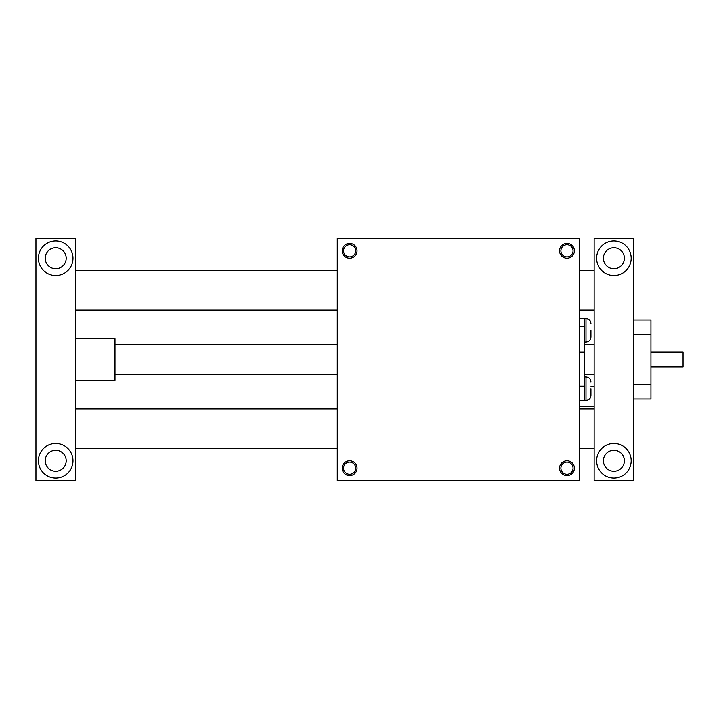 <?xml version="1.0" encoding="UTF-8"?>
<svg xmlns="http://www.w3.org/2000/svg" width="719" height="719" viewBox="0 0 719 719"><rect width="100%" height="100%" fill="white"/><g stroke="black" fill="none" stroke-linecap="round" stroke-linejoin="round"><path stroke-width="1.08" d="M579.316 400.573L584.259 400.573L584.259 318.427L579.316 318.427M337.274 480.526L337.274 238.474L579.316 238.474L579.316 480.526L337.274 480.526M590.928 386.669L594.137 386.669M343.547 468.177A6.076 6.076 0 0 0 352.661 473.435A6.076 6.076 0 0 0 352.661 462.91A6.076 6.076 0 0 0 343.547 468.177M342.208 468.177A7.406 7.406 0 0 1 353.326 461.76A7.406 7.406 0 0 1 353.326 474.594A7.406 7.406 0 0 1 342.208 468.177M573.043 468.177A6.076 6.076 0 0 1 563.93 473.435A6.076 6.076 0 0 1 563.93 462.91A6.076 6.076 0 0 1 573.043 468.177M574.373 468.177A7.406 7.406 0 0 0 563.265 461.76A7.406 7.406 0 0 0 563.265 474.594A7.406 7.406 0 0 0 574.373 468.177M343.547 250.823A6.076 6.076 0 0 1 352.661 245.565A6.076 6.076 0 0 1 352.661 256.09A6.076 6.076 0 0 1 343.547 250.823M342.208 250.823A7.406 7.406 0 0 0 353.326 257.24A7.406 7.406 0 0 0 353.326 244.406A7.406 7.406 0 0 0 342.208 250.823M573.043 250.823A6.076 6.076 0 0 0 563.93 245.565A6.076 6.076 0 0 0 563.93 256.09A6.076 6.076 0 0 0 573.043 250.823M574.373 250.823A7.406 7.406 0 0 1 563.265 257.24A7.406 7.406 0 0 1 563.265 244.406A7.406 7.406 0 0 1 574.373 250.823M590.928 330.291L590.928 337.076C590.632 340.078 588.987 341.723 585.985 342.019L585.985 318.553C588.987 318.85 590.632 320.494 590.928 323.496M590.928 388.709L590.928 395.504C590.632 398.506 588.987 400.15 585.985 400.447L585.985 376.981C588.987 377.277 590.632 378.922 590.928 381.924M594.137 408.895L579.316 408.895M337.274 408.895L75.468 408.895M35.95 238.474L75.468 238.474L75.468 480.526L35.95 480.526L35.95 238.474M633.655 480.526L633.655 238.474L594.137 238.474L594.137 480.526L633.655 480.526M594.137 270.587L579.316 270.587M337.274 270.587L75.468 270.587M594.137 344.68L584.259 344.68M337.274 344.68L114.986 344.68M603.394 258.238A10.497 10.497 0 0 1 619.14 249.142A10.497 10.497 0 0 1 619.14 267.324A10.497 10.497 0 0 1 603.394 258.238M631.183 460.762A17.292 17.292 0 0 0 605.254 445.789A17.292 17.292 0 0 0 605.254 475.735A17.292 17.292 0 0 0 631.183 460.762M631.183 258.238A17.292 17.292 0 0 1 605.254 273.211A17.292 17.292 0 0 1 605.254 243.265A17.292 17.292 0 0 1 631.183 258.238M603.394 460.762A10.497 10.497 0 0 0 619.14 469.858A10.497 10.497 0 0 0 619.14 451.676A10.497 10.497 0 0 0 603.394 460.762M66.202 460.762A10.497 10.497 0 0 1 50.465 469.858A10.497 10.497 0 0 1 50.465 451.676A10.497 10.497 0 0 1 66.202 460.762M38.422 258.238A17.292 17.292 0 0 0 64.35 273.211A17.292 17.292 0 0 0 64.35 243.265A17.292 17.292 0 0 0 38.422 258.238M66.202 258.238A10.497 10.497 0 0 0 50.465 249.142A10.497 10.497 0 0 0 50.465 267.324A10.497 10.497 0 0 0 66.202 258.238M38.422 460.762A17.292 17.292 0 0 1 64.35 445.789A17.292 17.292 0 0 1 64.35 475.735A17.292 17.292 0 0 1 38.422 460.762M75.468 380.495L114.986 380.495L114.986 338.505L75.468 338.505M650.938 352.094L683.05 352.094L683.05 366.906L650.938 366.906M633.655 399.018L650.938 399.018L650.938 319.982L633.655 319.982M584.259 318.706L579.316 318.706M584.259 326.219L579.316 326.219M584.259 352.148L579.316 352.148M584.259 386.157L579.316 386.157M650.938 384.198L633.655 384.198M650.938 334.802L633.655 334.802M579.316 406.424L594.137 406.424M584.259 342.019L585.985 342.019M584.259 318.553L585.985 318.553M584.259 400.447L585.985 400.447M584.259 376.981L585.985 376.981M594.137 448.413L579.316 448.413M337.274 448.413L75.468 448.413M594.137 310.105L579.316 310.105M337.274 310.105L75.468 310.105M594.137 374.32L584.259 374.32M337.274 374.32L114.986 374.32"/></g></svg>
